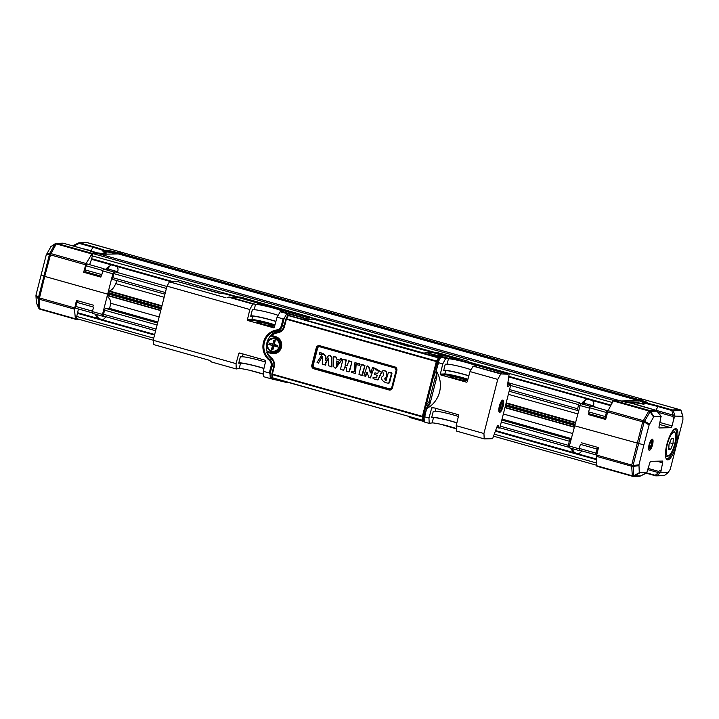 <?xml version="1.0" encoding="UTF-8"?>
<svg xmlns="http://www.w3.org/2000/svg" width="719" height="719" viewBox="0 0 719 719"><rect width="100%" height="100%" fill="white"/><g stroke="black" fill="none" stroke-linecap="round" stroke-linejoin="round"><path stroke-width="1.08" d="M668.742 449.627L670.746 449.24L673.02 443.686L673.299 438.518L671.294 438.896L669.012 444.459L668.742 449.627M668.787 448.692L670.746 449.24M669.713 442.751L673.02 443.686M668.85 455.684A12.331 3.541 105.7 0 0 670.494 453.995A12.331 3.541 105.7 0 0 674.97 442.877A12.331 3.541 105.7 0 0 675.231 433.036A12.331 3.541 105.7 0 0 667.609 443.111A12.331 3.541 105.7 0 0 668.85 455.684L667.825 456.322A13.266 3.811 -74.3 0 1 666.558 456.592A13.266 3.811 -74.3 0 1 665.479 455.37M672.202 431.544A13.266 3.811 -74.3 0 1 673.757 431.058A13.266 3.811 -74.3 0 1 674.692 431.957L675.231 433.036M276.141 338.128A7.1 6.777 88.7 0 1 273.858 352.058L272.312 351.834A6.965 6.651 88.7 0 1 272.007 338.236A6.965 6.651 88.7 0 1 280.068 346.585A6.965 6.651 88.7 0 1 272.312 351.834C268.555 350.468 266.758 348.041 266.938 344.572C267.306 341.3 268.996 339.188 272.007 338.236L273.544 337.939A7.1 6.777 88.7 0 1 276.141 338.128M274.73 342.621L273.849 340.303L272.878 344.086L269.266 343.071L268.897 344.509L274.11 345.497L272.51 345.533L271.548 349.317L273.714 346.621M273.966 345.92L274.874 345.686L277.507 346.944L277.876 345.497L274.254 344.482L275.224 340.689L273.849 340.303M276.716 346.279L276.986 345.246M275.745 344.895L275.494 345.884L273.885 345.92L272.923 349.713L271.548 349.317M277.507 346.944L273.885 345.92M272.51 345.533L268.897 344.509M272.582 345.111L272.852 344.077L274.361 344.059M274.856 344.644L275.494 345.884L274.11 345.497L274.361 344.509M275.683 345.147L274.11 345.497L274.406 344.518M274.874 345.686L275.125 344.725M274.37 344.769L275.341 344.787M114.618 272.016L113.926 272.016L112.856 273.786L102.493 314.437L102.601 316.207L104.138 316.225M102.556 316.189L92.266 313.295L92.149 311.525M104.165 269.104L108.542 269.131L117.601 271.701M117.476 272.043L115.714 272.025M93.704 305.269L76.466 300.407L74.47 309.143L75.378 318.769L75.675 319.29L79.027 319.308M87.314 272.285L83.647 272.258L86.1 263.531L91.897 253.951L97.002 253.349M101.559 274.532L100.876 277.121L83.647 272.258M105.307 253.34A19.377 1.627 14.3 0 0 102.988 251.803L103.141 250.706L104.327 250.212L104.875 250.751L104.147 251.066L105.927 252.054L103.725 251.623A20.159 1.69 -165.7 0 1 105.244 253.403L101.891 253.474A20.159 1.69 -165.7 0 1 93.874 252.378M104.327 250.212L106.133 250.167A1.123 1.07 88.7 0 1 106.789 250.688L104.857 250.733M103.141 250.706L104.147 251.057M104.075 251.084L103.725 251.623A1.123 0.962 -67.5 0 0 102.988 251.803M103.006 250.904L104.084 251.093M97.433 253.474L96.948 253.34A7.379 0.62 -165.7 0 1 94.135 252.477L91.672 251.632A7.379 0.62 -165.7 0 1 89.884 250.527L91.672 251.623M90.585 250.518A21.795 1.833 -165.7 0 1 77.113 247.12A1.869 0.539 -74.3 0 1 77.158 247.12L90.243 250.85M104.21 251.273L104.435 251.776M117.826 253.915L117.889 253.807A5.932 0.494 -165.7 0 0 115.256 253.124L111.84 252.297A5.932 0.494 -165.7 0 0 107.23 251.488L105.298 251.524L104.875 250.751M87.952 242.797A1.869 0.539 105.7 0 0 87.907 242.779A1.869 0.539 105.7 0 0 87.853 242.77A1.869 1.357 -80.8 0 0 87.7 242.734L87.251 242.654A1.869 1.357 99.2 0 1 87.403 242.698L79.737 242.869A1.869 0.539 105.7 0 0 79.216 243.399A1.869 0.647 -115.8 0 0 78.47 242.995L72.898 245.691A1.869 0.647 64.2 0 1 73.644 246.096L81.247 248.235M87.161 242.645A1.869 1.357 99.2 0 1 87.233 242.654A1.869 1.869 0 0 0 86.909 242.636A1.869 1.78 -91.3 0 1 87.403 242.698L123.731 252.89A1.869 0.539 -74.3 0 1 123.785 252.89A1.869 0.539 -74.3 0 1 123.884 252.962M36.543 303.067L38.763 308.002A1.869 0.755 155.7 0 0 38.79 308.199L36.399 302.906M36.058 294.817L38.305 297.756A1.869 1.438 50.7 0 0 39.203 299.347A1.869 1.384 176.5 0 1 38.197 298.628L35.95 295.689L36.058 294.817L46.214 254.975L50.959 246.599M107.553 294.107L44.722 276.393L39.5 297.99A1.869 0.539 105.7 0 0 39.347 299.239A1.869 1.438 -129.3 0 1 38.44 297.639L38.305 297.756A1.869 1.519 142.6 0 0 38.197 298.628L38.763 308.002A1.869 1.384 176.5 0 0 39.77 308.73A1.869 0.539 105.7 0 0 39.994 309.233L75.63 319.281M46.555 254.095L49.71 253.456A1.869 1.159 29.5 0 1 50.914 253.421A1.869 1.258 163.5 0 0 49.368 254.337L46.214 254.975M77.113 247.12L63.353 243.238L56.819 243.39A1.869 1.78 -91.3 0 0 55.462 243.57A1.869 0.971 56.1 0 0 55.327 243.633A1.869 0.971 56.1 0 0 55.093 243.948L49.71 253.456A1.869 1.609 78.5 0 0 49.368 254.337L50.483 254.886L44.722 276.393L40.983 274.901M92.463 253.439L56.819 243.39A1.869 0.539 105.7 0 0 56.289 243.912L50.968 253.627A1.869 0.539 105.7 0 0 50.483 254.886L85.597 264.781M91.897 253.951L56.289 243.912A1.869 1.159 -150.5 0 0 55.093 243.948L50.582 246.977M123.785 252.89L87.907 242.779A1.869 1.869 0 0 0 87.7 242.734A1.869 1.357 -80.8 0 0 87.529 242.716M36.381 302.708L35.95 295.689M109.558 308.388L110.259 305.629A13.077 4.188 105.9 0 0 108.605 297.927A13.077 4.188 105.9 0 0 108.533 297.909A3.928 1.258 -74.1 0 1 108.488 297.9A3.928 1.258 -74.1 0 1 108.281 294.053A3.928 1.258 -74.1 0 1 110.456 290.341A13.077 4.188 105.9 0 0 116.11 282.675L116.649 280.563M106.133 250.167A7.379 0.62 -165.7 0 1 111.867 251.183L115.292 252.001A7.379 0.62 -165.7 0 1 118.563 252.854L123.731 252.89M313.502 319.227A1.869 0.539 105.7 0 0 313.457 319.209A1.869 0.539 105.7 0 0 313.412 319.2L310.32 317.151L240.856 297.172L237.522 296.875L250.05 300.407A22.415 1.878 -165.7 0 1 257.043 302.51A41.199 3.46 14.3 0 0 269.94 306.402L309.458 317.546A2.615 2.499 -91.3 0 0 309.673 318.05L269.832 306.815A41.199 3.46 -165.7 0 1 256.944 302.933A22.415 1.878 14.3 0 0 249.942 300.821L237.09 297.199A2.615 2.499 -91.3 0 0 237.522 296.875M309.458 317.546L311.066 317.51L310.32 317.151M370.806 335.701A1.869 1.636 113.2 0 0 370.357 335.53L368.505 334.739A1.869 1.636 -66.8 0 1 369.036 334.964M373.646 336.465A1.869 0.881 101.7 0 1 373.727 336.474A1.869 0.881 101.7 0 1 373.736 336.474A1.869 0.881 101.7 0 1 373.808 336.501L370.357 335.53M467.916 362.025L468.797 361.54L467.871 361.181L437.233 352.544L433.215 352.256A2.615 2.499 88.7 0 1 432.775 352.58L445.25 356.094L438.32 354.889A7.1 0.593 -165.7 0 0 437.979 354.979A7.1 0.593 -165.7 0 0 443.713 357.055A7.1 0.593 -165.7 0 0 451.406 358.583L452.646 358.493L451.146 357.801A44.893 3.766 14.3 0 0 467.395 362.762L507.938 374.195L500.784 373.943L497.728 379.398L470.001 371.579L473.147 366.151L500.784 373.943M249.924 370.357A41.199 3.46 14.3 0 0 253.385 371.355L263.487 374.195A14.856 1.249 14.3 0 0 239.157 368.496L236.245 368.973L211.62 362.025L209.544 360.336L153.426 344.509L153.192 340.267L236.039 363.625L236.245 368.973M287.843 382.292L287.636 382.301A2.615 2.499 -91.3 0 0 287.205 382.625L270.281 378.571L270.02 373.907L269.292 372.999L271.036 366.178A5.788 5.527 -91.3 0 0 269.104 360.12A17.004 16.222 88.7 0 1 263.451 342.343A17.004 16.222 88.7 0 1 276.806 329.931A5.788 5.527 -91.3 0 0 281.354 325.707L283.088 318.877L284.185 318.346L282.261 325.896A6.543 6.237 88.7 0 1 277.13 330.668A16.258 15.512 -91.3 0 0 264.358 342.532A16.258 15.512 -91.3 0 0 269.769 359.527A6.543 6.237 88.7 0 1 271.953 366.366L270.02 373.907M490.133 438.347L492.605 438.707L496.685 427.571A2.993 0.854 105.7 0 1 498.087 425.657A2.993 0.854 105.7 0 1 498.357 426.025L497.665 425.828M441.295 424.399A44.893 3.766 14.3 0 0 452.745 427.805L456.43 428.848M434.213 407.898L431.715 407.952A0.746 0.71 -91.3 0 1 432.586 407.439L458.111 414.638A0.746 0.71 -91.3 0 1 458.614 415.537L456.206 425.702L456.592 431.103L484.229 438.896L491.49 438.725M456.412 428.578A14.856 1.249 14.3 0 0 432.083 422.898L429.18 423.374L424.336 422.008L424.075 417.344L426.915 407.233A7.846 7.487 -91.3 0 0 430.33 402.505L436.586 377.987A7.846 7.487 -91.3 0 0 435.867 372.1L438.239 361.783L440.891 357.055L445.735 358.422L442.769 363.895L438.518 362.7L435.867 372.1M507.785 383.407L510.481 384.171A2.993 0.854 105.7 0 1 510.796 384.764L499.903 427.499A2.993 0.854 -74.3 0 1 499.121 428.111A2.993 0.854 -74.3 0 1 498.851 427.742L498.357 426.025M225.164 293.927A1.869 0.539 105.7 0 0 225.119 293.909A1.869 0.539 105.7 0 0 225.074 293.9A1.869 1.645 -84.6 0 0 224.67 293.837M236.776 297.199L225.074 293.9L220.643 293.478A1.869 1.645 -84.6 0 0 220.257 293.424M220.4 293.442L216.994 292.669A1.869 0.539 -74.3 0 1 217.048 292.696M220.643 293.478L177.872 281.641A1.869 0.539 -74.3 0 1 177.917 281.65A1.869 0.539 -74.3 0 1 177.961 281.668M283.556 311.974A14.856 1.249 14.3 0 0 283.592 311.911A14.856 1.249 14.3 0 0 271.611 307.588A14.856 1.249 14.3 0 0 255.497 304.38L229.756 297.046L227.042 297.621M230.79 297.333L237.09 297.199M309.673 318.05L303.975 318.184A2.615 2.499 88.7 0 1 303.76 317.672L282.576 311.704L280.212 311.758L302.645 317.699A2.615 2.499 -91.3 0 0 303.885 319.209M303.76 317.672L302.645 317.699M286.836 313.619L284.185 318.346M288.085 313.592L287.456 316.045M271.944 376.909L271.53 378.545M282.136 329.751A6.543 6.237 88.7 0 1 279.826 330.605A16.258 15.512 -91.3 0 0 271.611 334.641M271.108 335.153A16.258 15.512 -91.3 0 0 267.594 340.743M399.548 346.243L423.491 352.993A2.615 2.499 -91.3 0 0 425.801 352.427L440.891 357.055M287.088 382.077A2.615 2.499 -91.3 0 0 286.09 382.643M424.309 421.622L409.246 417.371A2.615 2.499 -91.3 0 0 408.644 416.355M438.239 361.783L438.518 362.7M426.915 407.233L424.722 416.822L424.075 417.344M436.397 371.049A26.154 24.958 88.7 0 1 426.852 408.482M424.722 416.822L428.973 418.018L429.18 423.374M431.715 407.952L428.973 418.018M456.206 425.702L483.932 433.521L497.728 379.398M442.769 363.895L440.361 374.06A0.746 0.71 -91.3 0 0 440.864 374.967L466.388 382.157A0.746 0.71 -91.3 0 0 467.251 381.645L470.001 371.579M468.815 375.929A14.65 1.231 14.3 0 0 445.627 370.6L443.65 370.644L445.25 364.2L447.146 364.165L448.422 358.781L445.735 358.422M468.851 375.776A16.07 1.348 14.3 0 0 443.731 370.294M471.08 369.719A14.766 1.24 14.3 0 0 447.146 364.165M450.346 376.28A8.403 0.71 14.3 0 0 449.95 376.388A8.403 0.71 14.3 0 0 456.736 378.832A8.403 0.71 14.3 0 0 465.849 380.648A8.403 0.71 14.3 0 0 466.245 380.54A8.403 0.71 14.3 0 0 459.45 378.086A8.403 0.71 14.3 0 0 450.346 376.28M228.175 297.082L252.8 304.029L249.835 309.503L166.988 286.144L169.405 281.839L177.872 281.641M169.405 281.839L225.523 297.657M283.088 318.877L277.067 317.178L280.212 311.758M270.281 378.571L263.657 376.702L263.271 371.301L269.292 372.999M483.932 433.521L484.229 438.896M166.988 286.144L153.192 340.267M467.907 362.043L509.16 373.754L467.503 362.349A44.893 3.766 -165.7 0 1 451.253 357.388L433.215 352.256M510.481 384.171A2.993 0.854 105.7 0 0 509.861 384.557L508.486 386.319A2.993 0.854 -74.3 0 1 507.857 386.705A2.993 0.854 -74.3 0 1 507.578 384.836L509.16 373.754M249.835 309.503L247.426 319.667A0.746 0.71 -91.3 0 0 247.938 320.566L273.454 327.765A0.746 0.71 -91.3 0 0 274.325 327.244L277.067 317.178M263.271 371.301L265.688 361.136A0.746 0.71 -91.3 0 0 265.176 360.237L239.661 353.038A0.746 0.71 -91.3 0 0 238.789 353.559L236.039 363.625M275.88 321.528A14.65 1.231 14.3 0 0 252.693 316.198L250.715 316.243L252.324 309.808L254.22 309.763L255.497 304.38M275.925 321.375A16.07 1.348 14.3 0 0 250.805 315.902M278.145 315.326A14.766 1.24 14.3 0 0 254.22 309.763M257.411 321.878A8.403 0.71 14.3 0 0 257.016 321.986A8.403 0.71 14.3 0 0 263.801 324.44A8.403 0.71 14.3 0 0 272.914 326.246A8.403 0.71 14.3 0 0 273.31 326.138A8.403 0.71 14.3 0 0 266.524 323.694A8.403 0.71 14.3 0 0 257.411 321.878M427.949 352.687L432.775 352.58M476.05 366.492A14.856 1.249 14.3 0 0 476.526 366.313A14.856 1.249 14.3 0 0 464.537 361.981A14.856 1.249 14.3 0 0 448.422 358.781M425.801 352.427L448.099 358.368M473.147 366.151L502.365 373.907M265.455 362.097A14.65 1.231 14.3 0 0 242.348 356.786L240.371 356.831L238.708 363.203L240.604 363.167A14.766 1.24 14.3 0 1 263.936 368.523M263.963 368.38A16.07 1.348 14.3 0 0 248.45 364.254A16.07 1.348 14.3 0 0 238.789 362.906M458.389 416.49A14.65 1.231 14.3 0 0 435.274 411.187L433.305 411.232L431.643 417.604L433.539 417.559A14.766 1.24 14.3 0 1 456.862 422.916M456.898 422.781A16.07 1.348 14.3 0 0 441.385 418.647A16.07 1.348 14.3 0 0 431.715 417.308M254.382 303.993L252.8 304.029M502.806 400.088A6.354 1.824 -74.3 0 1 503.147 406.181A6.354 1.824 -74.3 0 1 499.687 412.355A6.354 1.824 -74.3 0 1 499.076 411.906A6.354 1.824 -74.3 0 1 499.489 405.723A6.354 1.824 -74.3 0 1 502.365 400.24A6.354 1.824 -74.3 0 1 502.806 400.088M650.542 442.58L651.8 442.931L651.054 446.05L649.814 447.784L649.311 446.391L650.048 443.272L651.297 441.547L651.8 442.931M649.491 445.609L651.054 446.05M652.277 442.266A4.485 1.285 105.7 0 0 652.232 441.151A4.485 1.285 105.7 0 0 650.398 441.601A4.485 1.285 105.7 0 0 648.817 447.191A4.485 1.285 105.7 0 0 650.156 448.53A4.485 1.285 105.7 0 0 652.277 442.266M108.344 269.131L108.587 268.178A4.674 4.458 88.7 0 1 112.092 264.799M106.133 269.814L106.709 268.223L111.436 264.754M85.184 271.683L101.127 276.186L85.228 271.692A1.869 0.539 -74.3 0 1 85.184 271.683A1.869 0.539 -74.3 0 1 85.13 269.904L86.172 265.805L102.88 270.524A1.869 0.539 -74.3 0 1 103.949 268.708A1.869 0.539 -74.3 0 1 104.111 268.942L104.21 269.274M102.88 270.524L101.837 274.613L85.13 269.904M115.139 272.052A1.869 0.539 105.7 0 0 114.968 271.818A1.869 0.539 105.7 0 0 113.908 273.624L112.865 277.723A1.869 0.539 105.7 0 0 112.91 279.502A1.869 0.539 105.7 0 0 112.964 279.511L164.939 294.17L112.91 279.502M89.587 264.664L91.529 259.307L116.541 266.354C117.97 267.666 118.365 269.319 117.736 271.333L117.323 272.483M103.194 319.802A4.674 4.458 88.7 0 1 102.655 319.685L100.247 319.011A4.674 4.458 88.7 0 1 96.939 314.607M106.169 316.8L102.898 319.847L101.253 319.721L97.335 318.283L95.169 314.113M109.288 308.325A1.869 0.539 105.7 0 0 109.243 308.298A1.869 0.539 105.7 0 0 109.198 308.298L105.603 308.379A1.869 0.539 105.7 0 0 104.588 310.195L157.084 324.997M104.588 310.195L103.545 314.284A1.869 0.539 105.7 0 0 103.59 316.072L155.619 330.74M154.675 334.452L102.556 319.874M92.014 312.81L75.855 308.253A1.869 0.539 -74.3 0 1 75.81 306.465L76.852 302.375L93.56 307.085L92.517 311.174A1.869 0.539 -74.3 0 0 92.571 312.963M579.37 450.22A1.869 0.539 -74.3 0 1 579.316 448.431L596.033 453.15L597.076 449.051A1.869 0.539 -74.3 0 1 597.822 447.407M597.076 449.051L580.359 444.342L579.316 448.431M571.003 439.399L570.356 439.417A1.869 0.539 105.7 0 0 569.34 441.232L568.298 445.322A1.869 0.539 105.7 0 0 568.352 447.11A1.869 0.539 105.7 0 0 568.738 446.867L569.322 446.113M572.719 448.755A4.674 4.458 -91.3 0 0 576.027 453.159L578.436 453.833A4.674 4.458 -91.3 0 0 578.975 453.95M570.949 448.261L573.115 452.431L577.033 453.869L578.678 454.004L581.95 450.948M578.31 454.022L596.509 459.028M587.854 398.946A4.674 4.458 -91.3 0 0 584.367 402.334L584.089 403.404M593.184 406.397L593.517 405.48C594.146 403.467 593.741 401.813 592.321 400.501L586.749 398.937L582.489 402.37L582.075 403.53M580.188 404.114L579.891 403.089A1.869 0.539 105.7 0 0 579.721 402.856A1.869 0.539 105.7 0 0 578.66 404.671L577.618 408.76A1.869 0.539 105.7 0 0 577.672 410.549A1.869 0.539 105.7 0 0 577.716 410.549L578.373 410.54M607.456 410.675L590.748 405.965A1.869 0.539 -74.3 0 0 589.688 407.781L588.636 411.87L605.353 416.58L606.396 412.49A1.869 0.539 -74.3 0 1 607.456 410.675A1.869 0.539 -74.3 0 1 607.627 410.909L607.771 411.394M587.144 398.91L508.71 376.927M620.776 400.986L638.517 400.582L639.218 399.674L643.856 399.575M612.067 403.116L613.055 400.267L617.846 400.204M605.937 418.359L605.452 418.368A1.869 0.539 -74.3 0 1 605.398 418.368A1.869 0.539 -74.3 0 1 605.353 416.58M596.815 454.246L596.473 454.687A1.869 0.539 -74.3 0 1 596.078 454.929A1.869 0.539 -74.3 0 1 596.033 453.15M596.671 465.202L596.617 463.162M76.241 318.526L153.201 340.222L76.241 318.526L78.452 308.981M76.852 302.375A1.869 0.539 -74.3 0 1 77.598 300.722M86.172 265.805A1.869 0.539 -74.3 0 1 87.233 263.999L103.949 268.708M91.529 259.307L92.832 253.582L97.586 253.483M100.507 254.31L118.302 253.906L118.995 252.989L123.668 252.908M501.691 400.878A5.366 1.537 -74.3 0 1 501.88 400.843A5.366 1.537 -74.3 0 1 502.015 400.86A5.366 1.537 -74.3 0 1 502.392 401.22L502.824 402.083A4.62 1.33 105.7 0 0 502.383 401.759A4.62 1.33 105.7 0 0 499.75 406.738A4.62 1.33 105.7 0 0 500.433 410.576A4.62 1.33 105.7 0 0 502.527 406.586A4.62 1.33 105.7 0 0 502.824 402.083M500.433 410.576L499.615 411.079A5.366 1.537 -74.3 0 1 499.238 411.214A5.366 1.537 -74.3 0 1 499.103 411.196A5.366 1.537 -74.3 0 1 498.833 411.007M500.28 406.244L500.073 408.94L501.044 408.913L502.213 406.199L502.419 403.503L501.449 403.53L500.28 406.244M500.505 405.714L502.213 406.199M500.091 408.653L501.044 408.913M108.29 294.026L161.182 308.936M505.385 405.992L574.49 425.477M108.003 295.473L160.813 310.365M505.026 407.412L574.13 426.897M107.976 295.743L160.75 310.617M504.963 407.673L574.068 427.158M109.594 291.042L161.973 305.818M506.185 402.865L575.299 422.359M109.324 291.456L161.856 306.267M506.068 403.314L575.182 422.808M108.704 292.741L161.514 307.624M505.718 404.68L574.832 424.165M579.676 448.989L579.685 450.723L580.916 450.66M579.649 450.705L569.34 447.811L569.34 446.068L580.646 403.611L590.281 406.325M593.382 405.84L584.592 403.377L580.646 403.611M594.981 406.289L592.438 406.442M666.881 444.378A16.16 4.638 -74.3 0 1 674.521 429.072A16.16 4.638 -74.3 0 1 676.175 445.519A16.16 4.638 -74.3 0 1 666.171 458.686A16.16 4.638 -74.3 0 1 666.881 444.378M665.92 458.075A15.207 4.368 105.7 0 0 666.702 458.65A15.207 4.368 105.7 0 0 675.051 445.205A15.207 4.368 105.7 0 0 674.952 429.378A15.207 4.368 105.7 0 0 673.991 429.468M649.086 444.773A5.788 1.663 -74.3 0 1 651.836 439.282A5.788 1.663 -74.3 0 1 652.421 445.187A5.788 1.663 -74.3 0 1 648.835 449.923A5.788 1.663 -74.3 0 1 649.086 444.773M589.086 411.996L588.421 414.584L591.378 414.414M588.421 414.584L605.65 419.447L608.067 410.702L613.208 400.941L613.693 400.402L617.72 400.168L97.55 253.474L617.792 400.159M581.24 442.733L598.478 447.586L596.437 456.313L596.869 466.245L632.459 476.275M644.044 399.593A1.869 0.539 105.7 0 0 643.999 399.575A1.869 0.539 105.7 0 0 643.954 399.566L639.793 399.818A7.379 0.62 -165.7 0 1 642.597 400.681L645.069 401.517A7.379 0.62 -165.7 0 1 646.848 402.622L644.098 402.784L644.97 402.658L645.123 403.332A1.123 0.755 -169.4 0 0 644.044 403.287L643.433 403.799A20.159 1.69 14.3 0 0 633.08 402.227L629.727 402.298A20.159 1.69 14.3 0 0 628.873 402.793M644.08 402.802L642.516 403.35L643.433 403.799A1.123 0.494 -78.1 0 1 643.676 404.258A19.377 1.627 14.3 0 0 633.727 402.739A1.123 1.07 -91.3 0 0 633.08 402.227M645.123 403.332L644.053 403.341M652.304 409.291A16.636 1.393 -165.7 0 1 655.899 410.261L673.146 415.124L671.744 410.459L657.984 406.586A20.492 1.717 14.3 0 0 645.123 403.35L645.078 403.512M644.952 403.71L643.676 404.258M659.161 427.931L659.251 427.958A1.869 0.539 -74.3 0 1 659.206 427.949A1.869 0.539 -74.3 0 1 659.143 426.196L661.031 416.436L653.859 416.598L649.122 424.974L644.323 422.089A1.869 0.647 -116 0 0 643.433 420.489L648.817 410.98A1.869 0.539 -74.3 0 1 649.338 410.45L655.881 410.306L642.121 406.424A21.795 1.833 -165.7 0 1 631.3 402.973L632.082 403.62L630.581 403.089M644.098 402.784L643.128 403.332M643.856 403.431L643.065 403.647M574.418 425.747L643.891 444.89L638.966 464.807L639.281 472.707L646.723 472.868L649.733 463.117A1.869 0.539 -74.3 0 1 650.74 461.328L662.496 461.068A1.869 0.539 -74.3 0 1 662.541 461.068A1.869 0.539 -74.3 0 1 662.594 462.82L660.716 472.581L668.275 472.41L670.279 469.201L682.924 420.022L682.87 416.274L675.105 416.112L673.901 418.647L672.66 416.391L657.912 412.23M660.716 472.581L660.105 472.958A1.869 1.438 -129 0 1 658.487 472.635A1.869 0.539 -74.3 0 1 658.64 471.376L660.788 470.073M655.386 475.762L646.219 473.174L655.431 475.78A1.869 1.869 0 0 0 655.98 475.852A1.869 1.78 -91.3 0 1 655.476 475.789A1.869 0.539 -74.3 0 1 655.431 475.78A1.869 0.539 -74.3 0 1 655.216 475.277A1.869 1.438 51 0 0 656.833 475.601L660.105 472.958A1.869 0.512 -121.2 0 1 658.64 471.376L648.34 468.473M682.673 415.95L681.01 410.639L673.344 410.81L674.755 415.474L672.66 416.391A1.869 0.539 105.7 0 1 673.146 415.124A1.869 1.258 -16.8 0 1 674.755 415.474L675.105 416.112M661.031 416.436L660.671 415.789A1.869 0.827 -38.8 0 0 660.581 415.555A1.869 0.827 -38.8 0 0 660.375 415.411M681.288 411.205A1.869 1.231 -17.3 0 0 681.253 411.016A1.869 1.231 -17.3 0 0 681.01 410.639A1.869 1.78 -91.3 0 0 679.931 409.767A1.869 1.833 -49.8 0 1 681.199 410.873M664.985 475.043A1.869 1.42 -128.6 0 1 664.778 475.268A1.869 1.42 -128.6 0 1 664.5 475.43L668.275 472.41M653.49 416.966L650.048 411.699L650.425 411.322L653.859 416.598M638.858 465.687L633.151 466.379A1.869 1.384 176.5 0 1 631.722 466.415L631.57 466.218A1.869 0.539 -74.3 0 1 631.722 464.968L642.705 421.864A1.869 0.539 -74.3 0 1 643.19 420.606L643.433 420.489A1.869 1.159 29.5 0 1 644.664 421.208L649.464 424.084M608.067 410.702L643.19 420.606A1.869 0.647 64 0 1 644.089 422.206L644.323 422.089A1.869 0.881 -59 0 0 644.664 421.208L650.048 411.699A1.869 1.159 29.5 0 0 648.817 410.98L613.208 400.941M596.869 466.245L632.504 476.293A1.869 1.869 0 0 0 633.053 476.364A1.869 1.78 -91.3 0 1 632.549 476.302A1.869 0.539 -74.3 0 1 632.504 476.293A1.869 0.539 -74.3 0 1 632.298 475.789L631.722 466.415A1.869 0.827 -38.7 0 0 633.259 465.508L638.966 464.807M596.689 465.759L632.298 475.789A1.869 1.384 -3.5 0 0 633.727 475.753L633.151 466.379A1.869 0.791 -97 0 0 633.259 465.508L596.608 455.064M613.693 400.402L649.338 410.45A1.869 1.78 88.7 0 1 650.425 411.322L656.959 411.178L660.734 415.906M645.033 402.658A21.795 1.833 -165.7 0 1 658.505 406.055L672.265 409.938A1.869 1.78 88.7 0 1 673.344 410.81A1.869 1.258 -16.8 0 0 671.744 410.459A1.869 0.539 -74.3 0 1 672.265 409.938L679.832 409.686A1.869 1.833 -49.8 0 1 680.623 410.1M660.06 422.529L672.013 425.9A1.869 0.539 -74.3 0 1 670.998 427.688L659.575 424.471M659.251 427.958L670.998 427.688M672.013 425.9L673.901 418.647M649.122 424.974L643.891 444.89M639.29 399.674L638.301 400.95L622.142 401.31M430.582 401.526L428.048 405.39L426.169 405.399L434.447 372.927L435.229 377.394L429.027 401.696L426.169 405.399M436.298 373.035L436.667 377.637M427.724 406.648L428.048 405.39M423.509 420.327L424.228 420.094M439.929 358.763L439.498 357.586L288.481 315.326A0.746 0.719 -95.6 0 0 287.609 315.857L285.847 319.092L284.05 326.255L285.856 319.164M287.609 315.776A0.746 0.746 0 0 1 288.238 315.308L289.703 315.21M440.001 358.502L439.057 358.556A0.746 0.71 -93.4 0 0 438.554 357.64L439.498 357.586M436.28 379.156A6.83 6.516 88.7 0 1 435.229 377.394M429.027 401.696A6.83 6.516 88.7 0 1 430.789 400.717M272.025 377.484A0.746 0.719 -88.9 0 0 272.483 377.96L422.592 420.282A0.746 0.746 0 0 0 422.763 420.309A0.746 0.71 -87.3 0 0 423.464 419.752A0.746 0.539 -3.8 0 1 422.484 420.067L422.278 416.894L272.312 374.608A0.746 0.548 -1.9 0 1 271.854 374.123L271.953 377.268A0.746 0.548 -1.9 0 0 272.411 377.754L422.574 420.282A0.746 0.71 -87.3 0 0 422.745 420.309L423.653 420.354M267.207 351.627A14.865 14.182 88.7 0 1 271.081 335.683M267.396 351.573L272.438 352.652A7.945 7.576 -91.3 0 0 274.595 352.921M285.874 318.993A0.746 0.746 0 0 0 285.847 319.092L436.316 361.567L436.514 361.055A0.746 0.449 -150.1 0 1 437.224 361.756L423.248 416.58A0.746 0.539 -3.8 0 1 422.278 416.894L436.316 361.567L437.224 361.756L439.057 358.556A0.746 0.449 -150.1 0 0 438.347 357.864L288.274 315.551A0.746 0.458 -151.8 0 0 287.645 315.695L285.91 318.921A0.746 0.458 -151.8 0 1 286.539 318.769L436.514 361.055L438.572 357.649M273.723 366.762L271.872 373.916A0.746 0.548 -1.9 0 0 271.854 374.06M268.385 351.51L267.45 351.591M272.438 352.652L267.666 351.591L266.83 352.607A14.82 14.137 88.7 0 0 271.027 358.35M288.472 315.326L286.351 319.281L284.517 326.453A8.727 8.322 88.7 0 1 277.669 332.825A14.065 13.427 -91.3 0 0 271.566 335.449L275.53 336.573A8.736 8.331 88.7 0 1 281.435 347.277A8.736 8.331 88.7 0 1 271.234 353.442L271.638 352.714A7.99 7.621 -91.3 0 0 281.192 345.74A7.99 7.621 -91.3 0 0 275.566 337.292L271.602 336.168L271.36 334.847A14.82 14.137 88.7 0 1 277.777 332.079L277.786 332.079A7.981 7.612 -91.3 0 0 284.041 326.291M271.288 334.901A0.746 0.746 0 0 0 271.584 336.168L271.324 334.865L277.777 332.079L277.669 332.825M274.2 366.924L273.705 366.735A7.981 7.612 -91.3 0 0 271.081 358.386L266.803 352.598L267.27 352.319A14.065 13.427 -91.3 0 0 271.297 357.801A8.727 8.322 88.7 0 1 274.2 366.924L272.375 374.105L423.248 416.58L423.464 419.752L424.21 419.788M345.21 366.861L343.403 370.285M344.778 367.121L343.601 370.294M343.251 370.276L340.5 369.117L342.954 359.5L346.243 359.922L345.354 364.875L347.088 365.746M345.605 365.333L347.241 365.531L348.823 360.776L351.933 361.918L349.47 371.561L348.832 371.813M351.933 361.918L349.03 371.822M355.078 362.727L359.86 363.76L359.904 365.027L359.266 365.279M360.111 364.218L359.464 365.288M356.13 364.47L355.528 373.574M359.123 365.27L355.95 364.452L355.357 373.574L351.348 372.172L351.977 371.139L354.665 371.723M364.919 365.576L361.675 375.471L358.934 374.311L361.378 364.704L362.142 364.407L364.919 365.576L362.457 375.228L361.828 375.48M367.319 365.917L369.09 367.184L370.689 372.775L371.372 372.766M367.418 372.586L366.393 372.541L365.45 376.253L363.877 375.803L367.148 365.917L368.739 367.193L370.357 372.855L371.04 372.846L372.334 367.786L374.006 367.751L370.411 377.924M366.735 372.604L365.8 376.271L365.162 376.522M377.583 373.494L374.985 372.855L377.619 373.476M377.781 373.251C378.778 371.193 377.924 370.051 375.228 369.818L375.174 368.586L375.929 368.299L375.498 368.559L381.816 372.235L377.96 379.938M375.174 368.586L381.456 372.244L377.799 379.938L373.116 378.697L373.062 377.466L376.801 377.763M386.454 376.873L386.543 376.873C384.485 377.727 384.279 379.03 385.914 380.809L388.449 372.334L391.738 372.748L388.745 383.101C383.802 383.434 378.446 377.727 383.685 375.66L382.688 370.914L383.425 370.411L382.993 370.878L383.425 370.411L386.202 371.193L386.921 376.891C384.854 377.7 384.638 378.994 386.229 380.773M391.99 373.206L389.527 382.859L388.898 383.11M333.679 356.48L336.42 357.154L336.995 359.365L339.754 360.147M336.995 359.365L339.476 360.183L341.067 358.583L342.352 359.329L335.746 368.146M329.347 355.258L331.908 357.801L331.971 366.528L331.315 366.879M328.349 358.592L325.896 362.924L325.869 364.812L325.195 365.153M325.06 365.153L325.509 364.794L322.301 364.084L322.364 356.3L318.508 363.014L317.034 362.385L322.921 353.496L325.455 355.995L325.365 360.201L328.727 355.357L330.785 355.77L331.549 357.81L331.612 366.51L328.412 365.809L328.277 358.089L325.545 362.924L325.419 365.171M322.364 356.759L318.265 363.194M323.092 353.487L325.815 355.986L325.734 359.671M320.323 352.643A0.935 0.89 88.7 0 1 321.447 353.523A0.935 0.89 88.7 0 1 320.359 354.458M319.38 353.317A0.917 0.872 88.7 0 1 321.096 353.532A0.917 0.872 88.7 0 1 320 354.44A0.917 0.872 88.7 0 1 319.38 353.317M336.681 357.505L336.735 359.015M342.352 359.329L340.68 358.745M341.992 359.347L335.584 368.146L334.398 367.76L333.715 366.618L333.167 356.867L336.42 357.154M391.63 373.233L388.449 372.334M386.463 371.489L383.119 370.447L382.688 370.914M386.112 371.516L387.28 376.459M376.208 377.915L373.062 377.466M376.486 377.79L377.214 375.471L374.608 374.347L374.554 373.116M374.257 368.209L372.334 367.786M373.907 368.236L370.249 377.924L368.946 377.475L367.085 372.523L366.393 372.541L367.085 372.523M364.56 365.594L361.378 364.704M359.752 364.245L354.907 362.736L354.503 371.75L351.537 371.399M348.688 371.813L346.19 371.103L346.684 367.742L344.868 366.843M346.495 360.381L342.954 359.5M346.136 360.399L345.354 364.875M345.246 365.351L344.994 364.893M351.573 361.936L348.391 361.037M336.627 365.414L336.834 360.938L338.685 361.954L336.627 365.414M337.031 360.992L336.896 364.964M502.365 401.822A4.557 1.312 -74.3 0 1 501.862 408.392A4.557 1.312 -74.3 0 1 499.507 408.446A4.557 1.312 -74.3 0 1 502.365 401.822M274.919 339A6.219 5.941 -91.3 0 0 267.648 346.612A6.219 5.941 -91.3 0 0 277.588 349.407A6.219 5.941 -91.3 0 0 274.919 339M112.856 273.786L102.772 270.937M103.581 269.095L113.926 272.016M92.427 311.597L102.493 314.437M115.292 252.001L111.903 251.596A6.588 0.548 14.3 0 0 106.789 250.688L107.23 251.488A1.123 1.07 -91.3 0 0 107.877 252.01L105.927 252.054M118.563 252.854L118.249 253.169A6.588 0.548 14.3 0 0 115.319 252.414L115.292 253.537L107.877 252.01M111.867 251.183L111.867 252.72M104.947 253.358L101.595 253.439A1.123 1.07 88.7 0 1 101.891 253.474M89.884 250.527A1.123 1.07 88.7 0 1 90.54 251.057A6.588 0.548 14.3 0 0 90.279 251.084M91.34 251.039L90.639 251.246M96.948 253.34L90.235 251.192M116.882 253.942L115.292 253.537M118.249 253.906L118.249 253.169L118.725 253.304M91.376 251.093A16.636 1.393 -165.7 0 1 97.604 253.034M104.318 250.203A21.795 1.833 -165.7 0 0 93.497 246.752L79.737 242.869A1.869 1.78 -91.3 0 0 79.243 242.806A1.869 1.869 0 0 0 78.47 242.995A1.869 0.647 -115.8 0 0 78.389 243.058L72.817 245.754A1.869 0.467 59 0 0 72.745 245.772A1.869 0.467 59 0 0 72.682 245.862L72.7 245.826M74.47 309.143L39.347 299.239L39.77 308.73L75.378 318.769M74.605 307.885L38.44 297.639L49.431 254.535A1.869 1.258 163.5 0 1 50.968 253.627L86.1 263.531M63.353 243.238A1.869 1.78 -91.3 0 0 62.859 243.175L56.316 243.328A1.869 1.869 0 0 0 55.372 243.606M93.497 246.752A1.869 0.539 105.7 0 0 92.976 247.273L79.216 243.399L73.644 246.096M86.909 242.636L79.243 242.806A1.869 1.78 -91.3 0 0 78.542 242.968M63.407 243.247L77.158 247.12A1.869 0.539 -74.3 0 1 77.203 247.147M103.266 250.572A20.492 1.717 14.3 0 0 92.976 247.273L91.034 250.706M75.576 319.263L40.03 309.233M370.636 335.611L368.784 334.82A1.869 1.869 0 0 0 368.559 334.739A1.869 0.539 105.7 0 0 368.559 334.739A1.869 0.539 105.7 0 0 368.505 334.739L313.412 319.2L304.559 319.398M408.868 346.549L377.439 337.256A1.869 0.881 -78.3 0 0 377.358 337.229A1.869 0.881 -78.3 0 0 377.268 337.22M431.472 352.094A1.869 0.539 105.7 0 0 431.436 352.076L377.484 337.256A1.869 0.539 -74.3 0 0 377.439 337.256L373.808 336.501M370.609 335.611L377.358 337.229A1.869 1.869 0 0 1 377.484 337.256A1.869 0.539 -74.3 0 1 377.529 337.274M432.91 352.499L431.436 352.076A1.869 0.539 105.7 0 0 431.382 352.076A24.689 2.076 14.3 0 0 422.718 349.776L408.608 346.046M432.901 352.499L431.382 352.076M498.851 427.742L496.838 427.176M284.122 325.851L281.354 325.707M276.806 329.931L277.13 330.668L279.826 330.605M269.104 360.12L272.133 359.473M271.036 366.178L273.795 366.322M440.361 374.06L444.827 373.961A14.587 1.222 -165.7 0 1 467.907 379.264M467.692 380.054A13.841 1.159 14.3 0 0 445.331 374.869L440.864 374.967M445.627 370.6L444.827 373.961A0.746 0.71 -91.3 0 0 445.331 374.869M468.797 361.54L469.156 362.475L468.779 361.567M508.486 386.319L507.533 386.049M509.861 384.557L507.704 383.955M247.426 319.667L251.893 319.56A14.587 1.222 -165.7 0 1 274.973 324.862M274.757 325.653A13.841 1.159 14.3 0 0 252.405 320.467L247.938 320.566M252.693 316.198L251.893 319.56A0.746 0.71 -91.3 0 0 252.405 320.467M241.287 353.496L238.789 353.559M449.123 358.296L449.492 356.849M439.129 355.626L439.318 354.862M445.25 356.094L444.926 357.37M423.491 352.993L424.893 352.957M242.348 356.786L243.103 354.009M435.274 411.187L436.038 408.41M239.157 368.496L240.604 363.167M432.083 422.898L433.539 417.559M106.709 268.223L108.587 268.178M101.253 319.721L102.655 319.685M98.845 319.038L100.247 319.011M574.625 453.186L576.027 453.159M577.033 453.869L578.436 453.833M582.489 402.37L584.367 402.334M123.596 252.89L643.811 399.566L123.632 252.89M118.995 252.989L639.218 399.674M118.779 253.205L639.002 399.89M118.509 253.69L638.733 400.375M118.302 253.906L638.517 400.582M92.832 253.582L613.055 400.267M91.897 255.757L237.701 296.866M311.282 317.618L434.078 352.238M469.004 362.088L612.121 402.433M91.672 258.705L173.387 281.749M508.791 376.316L610.997 405.13M589.688 407.781L606.396 412.49M495.589 430.573L573.115 452.431M77.724 313.403L154.522 335.054M495.373 431.157L596.527 459.684M76.439 316.378L153.731 338.164M494.268 434.177L596.617 463.045M596.464 465.202L493.531 436.181L596.428 465.193M592.321 400.501L610.71 405.687M116.541 266.354L171.293 281.794M588.735 413.659L605.362 418.35M75.81 306.465L92.517 311.174M77.895 312.801L97.335 318.283M113.908 273.624L166.404 288.436M510.616 385.483L578.66 404.671M112.865 277.723L165.361 292.525M509.573 389.572L577.618 408.76M577.672 410.549L509.151 391.226L577.627 410.531M109.198 308.298L157.847 322.013L109.243 308.298M502.051 419.06L571.21 438.563L502.06 419.06M105.603 308.379L157.587 323.038M501.79 420.085L570.356 439.417M501.296 422.044L569.34 441.232M103.545 314.284L156.041 329.086M500.253 426.142L568.298 445.322M108.515 293.28L161.371 308.181M505.583 405.237L574.688 424.722M110.411 303.202L159.142 316.935M503.345 413.991L572.486 433.485M108.578 293.091L161.424 307.993M505.628 405.04L574.733 424.525M115.714 283.619L164.148 297.271M508.36 394.327L577.519 413.82M109.612 291.015L161.982 305.791M506.194 402.838L575.308 422.323M569.34 446.068L579.226 448.854M589.58 408.194L579.703 405.417M642.597 400.681A1.123 0.764 108.8 0 0 641.977 400.905L644.449 401.75A6.588 0.548 -165.7 0 1 646.336 402.586M639.793 399.818L639.47 400.132A6.588 0.548 -165.7 0 1 641.977 400.905L641.375 401.463A5.932 0.494 14.3 0 0 639.119 400.771L644.026 402.829M645.069 401.517A1.123 0.764 108.8 0 0 644.449 401.75L643.847 402.307L641.375 401.463A1.123 0.764 -71.2 0 1 640.755 401.696M646.848 402.622A1.123 1.07 -91.3 0 0 646.552 402.586L646.318 402.685M634.482 404.087L633.727 402.739L630.374 402.82A1.123 1.07 -91.3 0 0 629.727 402.298M630.446 402.946L630.374 402.82A19.377 1.627 14.3 0 0 629.664 402.91M631.3 402.973L630.599 402.991A1.123 1.07 -91.3 0 0 630.302 402.946L631.075 402.928M630.599 402.991A7.379 0.62 -165.7 0 1 624.865 401.975L621.414 401.148M618.178 400.303L621.432 401.148A7.379 0.62 -165.7 0 1 618.178 400.303L618.232 400.312M644.7 402.613A5.932 0.494 14.3 0 0 643.847 402.307A1.123 0.764 -71.2 0 1 643.226 402.532M643.361 403.233L644.053 403.215M638.616 400.627L639.119 400.771L639.47 400.132L638.966 399.998M639.47 473.066L633.906 476.113A1.869 1.78 -91.3 0 1 633.053 476.364L639.595 476.221A1.869 1.78 -91.3 0 0 640.449 475.969L646.633 472.904M646.714 472.877L655.216 475.277L658.487 472.635L648.026 469.678M658.505 406.055A1.869 0.539 105.7 0 0 657.984 406.586L655.899 410.261A1.869 0.539 105.7 0 0 655.881 410.297A1.869 1.869 0 0 1 656.878 410.935A1.869 0.827 141.2 0 1 656.959 411.178A1.869 1.78 88.7 0 0 655.881 410.306M663.646 475.672A1.869 1.78 -91.3 0 0 664.5 475.43L656.833 475.601A1.869 1.78 -91.3 0 1 655.98 475.852L663.646 475.672A1.869 1.869 0 0 0 664.787 475.259M640.287 476.05A1.869 0.647 -115.8 0 0 640.368 476.032A1.869 0.647 -115.8 0 0 640.449 475.969L633.727 475.753L639.281 472.707M656.708 410.819A1.869 0.827 141.2 0 1 656.878 410.935L660.581 415.555M607.6 411.969L644.089 422.206L633.097 465.31A1.869 0.827 -38.7 0 1 631.57 466.218L596.437 456.313M662.594 462.82L656.807 461.194M638.301 400.95L638.796 401.094M679.832 409.686L643.954 399.566M288.481 315.326L438.554 357.64M436.253 372.918L434.447 372.927M422.556 420.273L272.501 377.969L272.375 374.105L271.872 373.916A0.746 0.746 0 0 0 271.854 374.015M271.297 357.801L271.045 358.377C273.517 360.596 274.397 363.383 273.705 366.735L271.872 373.916M284.517 326.453L284.023 326.264C283.025 329.527 280.949 331.468 277.777 332.079M274.209 352.966L274.209 352.966C282.423 352.858 283.646 339.009 275.557 337.283L275.53 336.573M271.234 353.442L267.27 352.319L267.666 351.591M396.852 370.537L392.439 387.856A2.975 2.84 88.7 0 1 388.961 389.959L313.852 368.775A2.975 2.84 88.7 0 1 311.839 365.135L316.261 347.807A2.975 2.84 88.7 0 1 319.73 345.713L394.839 366.888A2.975 2.84 88.7 0 1 396.852 370.537L396.385 370.339A2.229 2.13 -91.3 0 0 394.875 367.607L319.793 346.783A1.851 1.771 -91.3 0 0 317.627 348.095L313.214 365.414A1.851 1.771 -91.3 0 0 314.464 367.688L389.572 388.862A1.851 1.771 -91.3 0 0 391.738 387.559L396.151 370.24A1.851 1.771 -91.3 0 0 394.902 367.966L319.793 346.783M392.439 387.856L391.936 387.667L396.376 370.366M391.936 387.667L390.075 389.303A2.229 2.13 -91.3 0 0 391.954 387.685L396.349 370.348L394.902 367.966M319.739 346.423A2.229 2.13 -91.3 0 0 317.169 348.005L312.747 365.324A2.229 2.13 -91.3 0 0 314.257 368.056L389.365 389.231A2.229 2.13 -91.3 0 0 390.075 389.303M390.084 389.303A2.229 2.13 88.7 0 1 389.365 389.231L388.961 389.959M389.572 388.862L314.266 368.056L313.852 368.775M314.464 367.688L314.266 368.056A2.229 2.13 88.7 0 1 312.756 365.324L311.839 365.135M313.214 365.414L312.756 365.324L317.169 348.005L316.261 347.807M319.73 345.713L319.757 346.423L394.857 367.598L394.839 366.888M317.627 348.095L317.169 348.005A2.229 2.13 88.7 0 1 319.29 346.351L319.757 346.423M665.56 456.313L666.558 456.592M672.759 430.78L673.757 431.058M92.266 313.295L102.61 316.207M93.83 252.36L101.595 253.439M91.708 251.686L91.421 251.183M55.318 243.642L50.806 246.671M38.808 308.235A1.869 1.869 0 0 0 40.03 309.242M63.461 243.265A1.869 1.869 0 0 0 62.859 243.175M368.559 334.739L313.457 319.209L311.183 317.474M236.803 297.199L225.119 293.909A1.869 1.869 0 0 0 224.643 293.837M220.356 293.424L224.786 293.846M217.012 292.669L177.917 281.65M496.739 427.437L499.121 428.111M588.69 413.659L605.398 418.368M579.505 450.256L596.078 454.929M114.968 271.818L166.907 286.459M507.902 382.607L579.721 402.856M499.714 427.76L568.352 447.11M108.605 293.001L161.442 307.894M505.655 404.95L574.76 424.435M569.34 447.802L579.685 450.723M646.552 402.586L644.799 402.622M631.201 402.937L655.926 410.315M621.432 401.148L630.302 402.946M645.887 473.363A1.869 1.869 0 0 0 646.093 473.255L646.723 472.868M661.156 416.526L660.761 415.816A1.869 1.869 0 0 0 660.518 415.474M681.261 411.025A1.869 1.869 0 0 0 680.965 410.45M681.253 411.007L682.861 416.157M668.472 472.311L664.769 475.268M639.595 476.221A1.869 1.869 0 0 0 640.368 476.032L645.941 473.336M680.677 410.136L680.578 410.055A1.869 1.869 0 0 0 679.85 409.677L643.999 399.575M271.962 377.169A0.746 0.746 0 0 0 272.501 377.969M267.405 351.573A0.746 0.746 0 0 0 266.776 352.526M275.557 337.283L271.584 336.168"/></g></svg>
